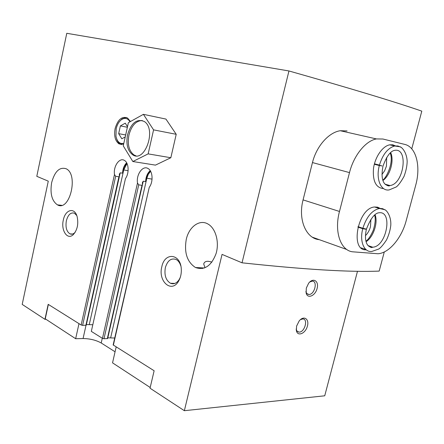 <?xml version="1.0" encoding="UTF-8"?>
<svg xmlns="http://www.w3.org/2000/svg" width="444" height="444" viewBox="0 0 444 444"><rect width="100%" height="100%" fill="white"/><g stroke="black" fill="none" stroke-linecap="round" stroke-linejoin="round"><path stroke-width="0.67" d="M411.755 148.84L421.8 111.144C395.143 101.892 350.86 88.5 288.955 70.962L66.772 33.3L36.791 176.318L48.274 181.158L22.2 304.401L44.944 319.314L45.998 319.308M288.955 70.962L242.03 262.809C304.684 269.558 350.405 272.316 379.182 271.09L384.282 251.948M347.064 130.936L340.265 130.725C328.893 132.356 316.533 145.987 312.465 162.565L303.069 199.894C297.78 219.88 306.327 238.722 319.253 239.66M211.882 262.176C207.254 260.573 204.529 261.183 203.707 264.014L204.839 267.144M150.461 171.029C148.512 172.633 147.158 175.003 146.409 178.133L145.638 181.546L143.251 181.213L142.43 182.501L142.413 184.937L142.002 185.309L138.717 184.865L137.496 183.006C136.053 174.498 142.851 165.074 148.085 168.542C152.78 170.951 153.48 181.851 149.251 187.351L113.148 344.933L154.129 370.757L150.033 388.2L184.354 410.7L324.736 395.798L357.498 271.245M44.944 319.314L48.18 304.329L81.147 324.997L82.612 325.358L86.247 325.202L119.314 176.49M125.469 178.56L91.325 331.379L125.469 178.56C129.454 173.182 128.81 162.626 124.398 160.401C119.514 157.187 113.176 166.339 114.485 174.503L115.673 176.301L118.931 176.762L119.342 176.379L119.369 174.131L120.207 172.827L122.566 173.171L124.203 167.061L126.862 163.187M120.207 172.827L86.386 324.57M86.458 324.564L92.568 324.736M91.325 331.379L102.47 338.367L103.99 338.744L107.659 338.533L142.38 185.048M143.251 181.213L107.814 337.829L114.719 338.023M123.593 144.306L119.009 143.889C115.146 140.937 113.853 135.814 115.118 128.51C117.854 119.447 121.995 115.951 127.55 118.015L130.447 121.528M51.659 182.584C54.751 171.356 59.579 166.744 66.139 168.753C78.843 174.459 69.675 212.043 57.454 204.867C51.848 200.966 49.917 193.534 51.659 182.584M186.286 239.316C188.989 226.806 199.572 219.025 207.92 223.992C215.612 228.166 219.53 241.919 216.111 253.474C211.405 265.923 204.518 270.601 195.46 267.516C187.074 261.966 184.016 252.564 186.286 239.316M63.32 220.058C65.285 209.402 74.709 206.898 77.156 216.739C78.638 224.037 77.339 230.009 73.271 234.637C67.433 240.476 60.773 230.43 63.32 220.058M161.81 266.783C164.713 251.598 181.13 253.613 181.307 269.769C181.418 274.004 180.53 277.755 178.655 281.03C171.706 293.684 157.814 281.407 161.81 266.783M242.03 262.809L222.056 254.39L184.354 410.7M306.31 288.101L308.613 283.278C313.092 277.228 319.119 280.974 317.121 288.384C315.384 295.793 307.587 299.239 306.16 293.101L306.31 288.101M296.586 326.118L299.206 320.901C303.857 315.074 309.601 319.075 307.337 326.373C305.322 333.688 297.519 336.796 296.37 330.625L296.586 326.118M145.638 181.546C145.865 176.806 147.391 173.171 150.211 170.629M122.566 173.171C122.783 168.764 124.142 165.301 126.651 162.793M48.368 304.445L45.266 318.831L75.652 338.716L83.072 338.539C90.027 338.655 96.071 340.143 101.215 342.99L115.068 351.792M116.167 346.958L112.543 362.853L150.2 387.495M78.988 323.643L75.652 338.716M180.303 277.3L179.293 279.387C176.773 283.272 173.832 284.565 170.468 283.266C165.84 280.314 164.136 275.108 165.351 267.638C167.51 260.595 171.079 257.864 176.052 259.446C178.272 260.595 179.864 262.781 180.841 266.006M75.23 232.173L74.603 232.817C73.066 234.188 71.512 234.532 69.958 233.86C66.55 231.579 65.351 227.223 66.356 220.79C68.06 214.668 70.751 212.143 74.431 213.203L76.768 215.534M119.702 121.29L122.061 118.892L126.396 117.455M121.473 144.633L120.307 144.117C118.598 143.057 117.349 141.231 116.567 138.633M123.804 143.373C119.797 144.189 117.183 141.814 115.951 136.247L116.184 128.782C117.149 124.697 118.881 121.667 121.384 119.697C124.831 117.427 127.7 118.121 129.992 121.784M127.495 126.718L125.275 123.182L120.38 125.907L118.67 133.661L121.817 138.778L125.23 136.946M127.378 127.262L120.38 125.907M125.669 134.954L118.67 133.661M300.388 319.663L302.797 318.925C308.53 318.953 304.484 332.795 298.962 332.079C297.569 331.929 296.67 330.985 296.27 329.259L296.209 328.915M309.723 282.023L312.215 281.124C318.043 280.902 314.519 294.927 308.88 294.455C307.453 294.361 306.499 293.462 306.021 291.741L305.922 291.27M349.5 172.605L339.482 211.461C333.866 232.212 340.964 251.371 353.396 251.865L377.955 253.752C389.077 253.124 401.698 238.034 406.221 220.563L415.712 185.215C421.017 166.378 416.189 146.909 404.767 144.405L382.917 139.016L376.434 138.928C365.617 140.831 353.774 155.422 349.5 172.605L312.465 162.565M380.258 208.447L377.583 207.159L374.542 206.993C357.759 208.025 349.644 251.16 366.261 249.817M395.571 145.921L392.79 144.805L389.704 144.833C382.55 146.104 374.991 157.059 373.487 168.526C372.583 181.219 375.951 187.906 383.577 188.6M381.945 174.486L384.604 170.812L386.419 166.189L386.685 157.437M365.434 235.642C367.776 233.394 369.458 230.425 370.479 226.74L370.912 219.319M374.32 164.258L379.326 165.534C375.641 179.071 380.969 191.542 389.249 189.893L396.248 186.957C398.39 185.381 400.971 181.879 403.996 176.462C405.977 171.179 407.031 166.217 407.165 161.566C406.865 151.77 401.237 146.709 400 146.786L394.738 145.993C387.873 147.974 382.772 154.34 379.437 165.096L374.42 163.864M374.431 163.819L379.437 165.096M374.386 163.991L382.007 165.928L379.326 165.534M357.897 227.112L362.765 228.71C359.374 241.242 364.025 252.464 371.772 251.471L378.782 249.017C380.724 247.791 383.3 244.766 386.519 239.943C388.839 235.02 390.259 230.153 390.787 225.358C391.369 215.778 386.258 209.973 384.815 209.718L379.437 208.464C372.033 210.245 366.511 216.85 362.876 228.283L366.389 229.121M358.008 226.684L362.876 228.283M366.344 229.309L362.765 228.71M143.412 114.336L165.934 119.075L176.218 134.304L170.835 157.731L155.456 165.124L132.845 161.527L148.146 153.879L153.574 129.864L143.412 114.336L128.394 122.672L123.249 145.86L132.845 161.527M153.574 129.864L176.218 134.304M148.146 153.879L170.835 157.731M135.947 155.827L134.01 154.978C128.976 151.038 127.284 144.4 128.927 135.065C131.518 125.597 135.964 120.751 142.258 120.524M127.545 134.81C131.196 122.933 136.741 118.481 144.189 121.451C156.965 128.976 144.761 163.509 132.623 154.745C127.595 150.805 125.902 144.161 127.545 134.81M114.485 174.503L81.147 324.997M115.673 176.301L82.612 325.358M118.931 176.762L85.897 325.319M123.304 169.863L123.732 169.93L89.277 324.536M137.496 183.006L102.47 338.367M138.717 184.865L103.99 338.744M142.002 185.309L107.315 338.661M146.409 178.133L146.842 178.194L110.667 337.762M149.251 187.351L113.359 345.193M128.111 170.718L123.732 169.93L127.017 163.509M152.053 179.143L146.842 178.194L148.313 174.248L150.621 171.317M102.281 338.25L101.215 342.99M86.014 325.313L83.072 338.539M339.482 211.461L303.069 199.894M346.77 249.495L312.36 237.196M400.76 147.18L397.913 145.976L394.738 145.993L389.704 144.833M382.939 180.503C390.159 175.519 394.377 160.434 390.687 152.636M385.592 184.649L389.943 185.537C404.029 184.199 408.891 147.064 394.339 150.416C390.315 151.293 386.541 156.499 383.011 166.034M385.231 209.979L382.523 208.641L379.437 208.464L374.542 206.993M366.067 241.708C373.376 237.196 378.244 222.694 375.091 214.785M368.514 246.081L372.688 247.197C386.596 246.736 393.245 210.384 378.821 212.793C374.636 213.275 370.507 218.72 366.433 229.126M202.78 267.899L202.636 268.509M179.293 279.387L178.655 281.03M170.468 283.266L174.886 283.416M74.603 232.817L73.271 234.637M69.958 233.86L72.494 234.06M195.46 267.516L204.495 267.987M57.454 204.867L61.66 205.311M119.009 143.889L120.307 144.117M121.384 119.697L122.061 118.892M296.27 329.259L296.37 330.625M298.962 332.079L297.236 331.263M306.021 291.741L306.16 293.101M308.88 294.455L307.059 293.684M340.265 130.725L376.434 138.928M365.939 249.55L361.127 247.863M382.761 179.959C385.07 179.692 394.311 163.381 390.226 153.047M385.126 184.221L389.943 185.537C388.988 186.391 387.257 185.814 384.743 183.805C381.957 180.664 381.363 174.803 382.956 166.234M365.923 241.148C368.342 239.571 370.796 235.947 373.276 230.269C375.308 223.515 375.752 218.481 374.608 215.179M368.037 245.593L372.688 247.197C371.678 248.002 369.98 247.286 367.599 245.044C365.257 241.558 364.851 236.319 366.383 229.32M132.623 154.745L134.01 154.978"/></g></svg>
